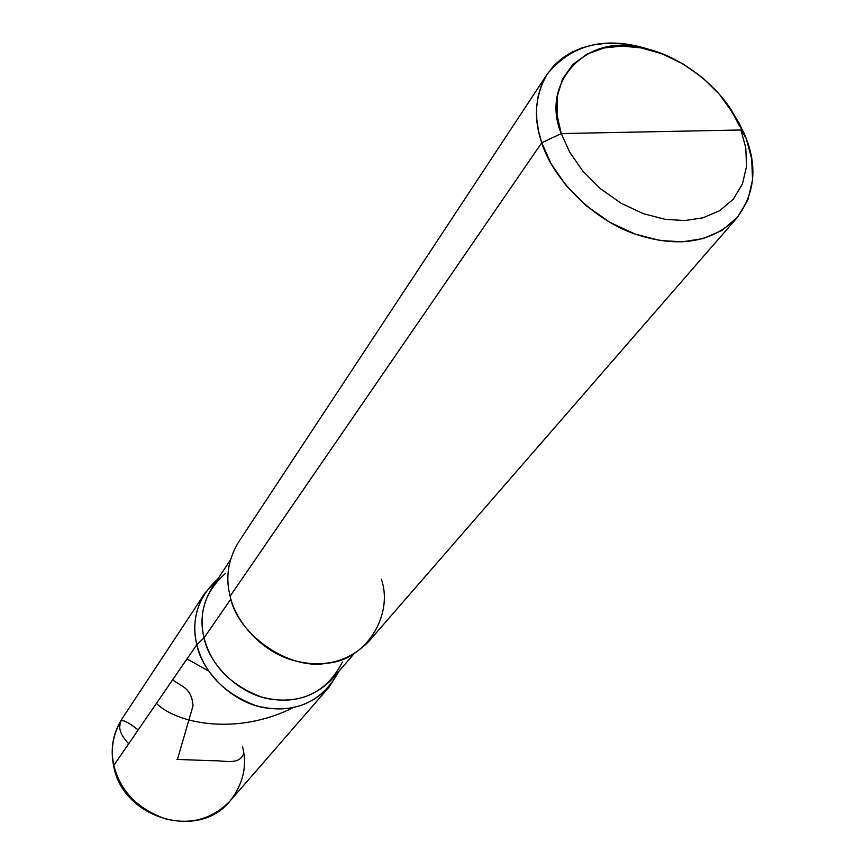 <?xml version="1.0" encoding="UTF-8"?>
<svg xmlns="http://www.w3.org/2000/svg" width="865" height="865" viewBox="0 0 865 865"><rect width="100%" height="100%" fill="white"/><g stroke="black" fill="none" stroke-linecap="round" stroke-linejoin="round"><path stroke-width="1.3" d="M230.328 560.131L212.044 587.703C202.345 603.857 199.674 620.594 204.021 637.905L230.869 598.991L204.021 637.905L196.798 644.652C202.259 672.57 233.118 703.332 265.793 707.927C298.62 712.511 323.078 700.196 339.145 670.981C323.078 700.196 298.62 712.511 265.793 707.927C233.118 703.332 202.259 672.57 196.798 644.652C190.938 619.145 197.966 597.228 217.861 578.923C197.966 597.228 190.938 619.145 196.798 644.652C190.938 619.145 197.966 597.228 217.861 578.923L205.059 592.925C195.101 609.598 192.354 626.844 196.798 644.652C204.313 673.165 223.959 693.481 255.748 705.602C284.844 713.452 309.292 707.278 329.089 687.08L339.145 670.981C323.078 700.196 298.62 712.511 265.793 707.927C233.118 703.332 202.259 672.57 196.798 644.652L113.877 765.298C110.244 749.447 112.969 733.952 122.041 718.804C112.969 733.952 110.244 749.447 113.877 765.298C120.03 790.632 137.038 808.44 164.891 818.701C190.451 825.221 212.206 819.285 230.166 800.882C212.206 819.285 190.451 825.221 164.891 818.701C137.038 808.44 120.03 790.632 113.877 765.298L196.798 644.652L204.021 637.905C198.215 612.474 205.427 590.936 225.646 573.268M242.578 746.852C247.379 765.828 243.238 783.841 230.166 800.882C198.604 840.953 122.808 818.409 113.672 766.109M652.891 131.74L740.927 129.988L745.781 147.926L746.549 166.426L742.408 184.061L733.217 199.264L719.604 210.736L702.931 217.818L684.799 220.553L665.077 219.31L643.322 213.644L621.102 203.253L600.332 188.635L582.805 171.043L569.678 152.154L561.277 133.567L740.927 129.988L746.138 138.303L739.207 123.187L729.541 107.801L743.759 132.496L746.138 138.303C757.545 167.572 754.507 194.074 737.002 217.807C711.787 242.946 677.684 248.32 634.672 233.928C591.119 218.758 552.151 177.13 541.739 142.768L230.122 596.169C225.333 577.593 228.068 559.687 238.34 542.463L547.383 73.871C535.057 94.923 533.175 117.889 541.739 142.768L561.277 133.567C539.987 82.91 586.319 35.151 636.402 47.11C676.311 51.035 725.13 89.019 738.84 124.863L732.331 112.255L719.475 94.404L702.704 77.818L683.047 63.923L662.006 53.803L641.235 47.91L622.119 46.083L604.192 47.953L587.238 53.998L572.868 64.464L562.564 78.953L557.255 96.318L557.038 115.045L561.277 133.567L652.891 131.74M636.402 47.11L627.731 44.418L655.335 51.478C609.382 35.097 573.398 42.558 547.383 73.871M627.731 44.418L615.718 43.326L604.354 43.499L593.055 44.958L582.026 47.867L571.581 52.311L562.023 58.323L553.687 65.837L546.81 74.747L541.62 84.835L538.214 95.831L536.624 107.422L536.787 119.316L538.56 131.177L541.739 142.768L230.122 596.169C235.691 621.924 261.457 651.204 292.294 660.114C322.786 668.526 348.271 662.309 368.76 641.452L737.002 217.807M353.893 653.929L332.257 678.949C313.108 698.542 289.44 704.532 261.241 696.93C230.425 685.188 211.352 665.52 204.021 637.905C209.373 665.196 239.886 695.19 271.751 699.309C303.885 703.44 327.467 690.984 342.486 661.963M381.335 579.172C393.964 615.22 365.603 660.633 326.786 663.217C289.364 670.753 236.869 634.391 230.122 596.169M561.277 133.567L569.678 152.154L582.805 171.043L600.332 188.635L621.102 203.253L643.322 213.644L665.077 219.31L684.799 220.553L702.931 217.818L719.604 210.736L733.217 199.264L742.408 184.061L746.549 166.426L745.781 147.926L740.927 129.988L746.138 138.303L751.663 158.673L752.572 179.725L747.911 199.837L737.499 217.234L722.059 230.404L703.094 238.589L682.442 241.811L659.963 240.492L635.148 234.101L609.803 222.294L586.113 205.632L566.153 185.564L551.232 163.982L541.739 142.768L561.277 133.567M204.227 818.085L207.751 816.787M176.947 759.416L212.833 760.757C223.224 760.086 240.373 766.076 243.746 752.82M186.991 658.914L208.519 670.97M177.552 758.994L192.992 705.883C191.933 686.788 179.131 685.761 172.697 679.728M156.424 703.386C176.655 723.627 236.891 736.05 293.321 707.538M138.184 729.93C128.117 721.961 122.225 719.139 120.495 721.453L119.651 727.184C120.019 732.331 123.035 737.845 128.69 743.738M127.793 794.07L130.356 797.098M205.059 592.925L122.041 718.804C112.969 733.044 110.179 748.776 113.661 766.022M329.089 687.08L230.166 800.882M738.84 124.863L743.759 132.496"/></g></svg>
